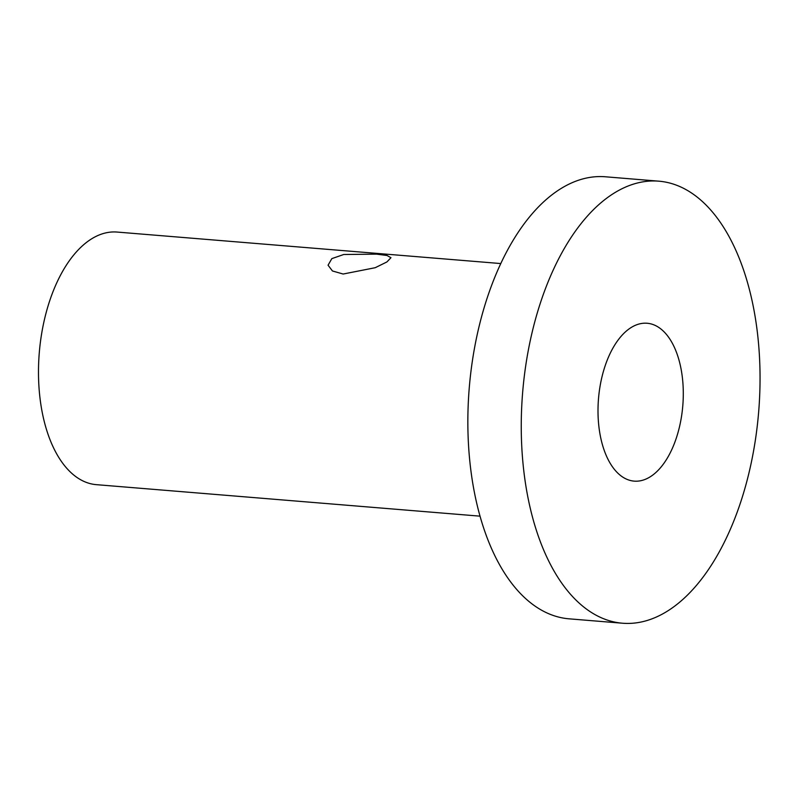 <?xml version="1.0" encoding="UTF-8"?>
<svg xmlns="http://www.w3.org/2000/svg" width="800" height="800" viewBox="0 0 800 800"><rect width="100%" height="100%" fill="white"/><g stroke="black" fill="none" stroke-linecap="round" stroke-linejoin="round"><path stroke-width="1.2" d="M343.15 274.03L332.45 270.97L328.06 265.21L331.83 258.63L343.74 254.5L376.51 254.14L387 255.49L390.97 257.7L386.92 261.94L375.21 267.71L343.15 274.03M500.77 263.56L117.08 232.06A126.72 67.67 94.7 0 0 40 398.13A126.72 67.67 94.7 0 0 96.35 484.66L480.03 516.16M682.35 377.34A79.2 42.29 -85.3 0 1 634.17 481.13A79.2 42.29 -85.3 0 1 598.95 427.05A79.2 42.29 -85.3 0 1 647.13 323.25A79.2 42.29 -85.3 0 1 682.35 377.34M622.5 623.22L569.11 618.83A221.77 118.42 -85.3 0 1 470.5 467.41A221.77 118.42 -85.3 0 1 605.4 176.78L658.79 181.17A221.77 118.42 -85.3 0 1 757.4 332.59A221.77 118.42 -85.3 0 1 622.5 623.22A221.77 118.42 -85.3 0 1 523.9 471.79A221.77 118.42 -85.3 0 1 658.79 181.17"/></g></svg>
